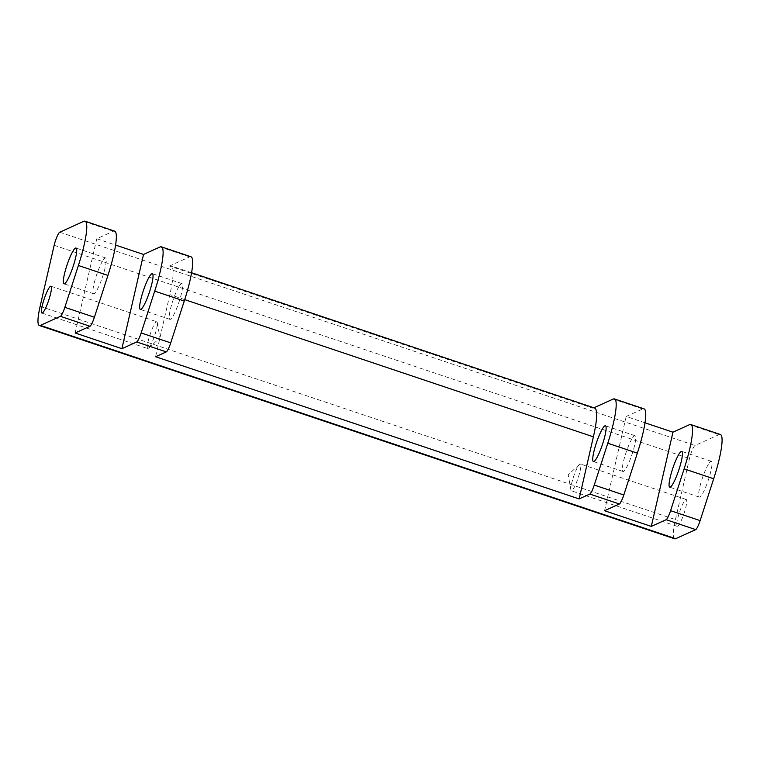 <?xml version="1.0" encoding="UTF-8"?>
<svg xmlns="http://www.w3.org/2000/svg" width="760" height="760" viewBox="0 0 760 760"><rect width="100%" height="100%" fill="white"/><g stroke="black" fill="none" stroke-linecap="round" stroke-linejoin="round"><path stroke-width="0.57" stroke-dasharray="3.8 2.85" d="M157.31 322.829A14.155 2.337 -71.4 0 0 157.273 322.563A14.155 2.337 -71.4 0 0 156.826 321.774A14.155 2.337 -71.4 0 0 150.907 332.139A14.155 2.337 -71.4 0 0 147.326 347.558A14.155 2.337 108.6 0 0 147.81 348.612A14.155 2.337 108.6 0 0 148.647 348.251A14.155 2.337 108.6 0 0 154.413 336.291A14.155 2.337 108.6 0 0 157.31 322.829M578.075 466.26A14.155 2.337 108.6 0 1 579.51 464.322A14.155 2.337 108.6 0 1 580.355 463.961A14.155 2.337 108.6 0 1 579.395 473.784A14.155 2.337 108.6 0 1 573.619 488.49A14.155 2.337 108.6 0 1 571.339 490.798A14.155 2.337 108.6 0 1 570.893 490A14.155 2.337 108.6 0 1 572.859 479.028A14.155 2.337 108.6 0 1 578.075 466.26M683.962 501.809A14.155 2.337 -71.4 0 0 678.186 516.515A14.155 2.337 -71.4 0 0 677.226 526.338A14.155 2.337 -71.4 0 0 679.497 524.039A14.155 2.337 -71.4 0 0 685.273 509.323A14.155 2.337 -71.4 0 0 686.232 499.5A14.155 2.337 -71.4 0 0 683.962 501.809M674.652 538.802A37.753 6.242 108.6 0 1 675.44 519.602L689.462 458.565A9.433 1.558 108.6 0 1 695.01 445.502L719.036 434.625A47.187 7.8 108.6 0 1 720.328 434.483M708.292 464.388A18.877 3.125 -71.4 0 0 700.587 484.006A18.877 3.125 -71.4 0 0 699.304 497.106A18.877 3.125 -71.4 0 0 702.335 494.028A18.877 3.125 -71.4 0 0 710.039 474.42A18.877 3.125 -71.4 0 0 711.322 461.32A18.877 3.125 -71.4 0 0 708.292 464.388M631.968 438.767A18.877 3.125 -71.4 0 0 624.264 458.384A18.877 3.125 -71.4 0 0 622.981 471.485A18.877 3.125 -71.4 0 0 626.012 468.407A18.877 3.125 -71.4 0 0 633.716 448.799A18.877 3.125 -71.4 0 0 634.999 435.698A18.877 3.125 -71.4 0 0 631.968 438.767M644.983 422.788L626.192 416.48L604.542 510.72M75.126 332.984L96.776 238.754L113.297 231.268A47.187 7.8 108.6 0 1 114.598 231.125M102.552 261.041A18.877 3.125 -71.4 0 0 94.848 280.659A18.877 3.125 -71.4 0 0 93.565 293.749A18.877 3.125 -71.4 0 0 96.605 290.681A18.877 3.125 -71.4 0 0 104.31 271.063A18.877 3.125 -71.4 0 0 105.583 257.963A18.877 3.125 -71.4 0 0 102.552 261.041M178.875 286.662A18.877 3.125 -71.4 0 0 171.171 306.28A18.877 3.125 -71.4 0 0 169.888 319.371A18.877 3.125 -71.4 0 0 172.928 316.302A18.877 3.125 -71.4 0 0 180.633 296.685A18.877 3.125 -71.4 0 0 181.906 283.584A18.877 3.125 -71.4 0 0 178.875 286.662M96.776 238.754L115.567 245.062M626.192 416.48L642.713 408.994A47.187 7.8 108.6 0 1 644.005 408.851M593.883 407.806L593 408.205L169.47 266.019A56.63 9.367 108.6 0 1 171.028 265.848A56.63 9.367 108.6 0 1 169.85 294.642L155.591 356.734M169.47 266.019L189.62 256.889A47.187 7.8 108.6 0 1 190.921 256.747M593 408.205A56.63 9.367 108.6 0 1 594.567 408.034M689.472 424.697L719.036 434.625M83.733 221.34L113.297 231.268M54.159 245.29L689.462 458.565M59.717 232.227L695.01 445.502M40.137 306.318L675.44 519.602M184.718 299.63L169.85 294.642M613.149 399.076L642.713 408.994M160.056 246.972L189.62 256.889M148.647 348.251L159.961 337.753L157.273 322.563M570.893 490L568.204 474.81L579.51 464.322M677.226 526.338L571.339 490.798M686.232 499.5L580.355 463.961M41.923 313.063L147.81 348.612M50.939 286.226L156.826 321.774M699.304 497.106L669.75 487.179M622.981 471.485L593.427 461.558M711.322 461.32L681.758 451.392M634.999 435.698L605.435 425.771M93.565 293.749L64.011 283.831M169.888 319.371L140.334 309.453M105.583 257.963L76.028 248.045M181.906 283.584L152.351 273.666M191.558 272.735L171.028 265.848"/><path stroke-width="1.14" d="M51.423 287.28A14.155 2.337 108.6 0 1 47.842 302.698A14.155 2.337 108.6 0 1 41.923 313.063A14.155 2.337 108.6 0 1 41.439 312.008A14.155 2.337 108.6 0 1 45.03 296.59A14.155 2.337 108.6 0 1 50.939 286.226A14.155 2.337 108.6 0 1 51.423 287.28M690.774 424.555A47.187 7.8 108.6 0 1 684.123 468.844L670.577 510.682A9.433 1.558 108.6 0 1 666.159 519.688L651.301 526.414L672.952 432.183L689.472 424.697A47.187 7.8 108.6 0 1 690.774 424.555L720.328 434.483A47.187 7.8 108.6 0 1 713.678 478.772L700.131 520.6A9.433 1.558 108.6 0 1 695.723 529.615L675.688 538.688A37.753 6.242 108.6 0 1 674.652 538.802L39.358 325.517A37.753 6.242 108.6 0 1 40.137 306.318L54.159 245.29A9.433 1.558 108.6 0 1 59.717 232.227L83.733 221.34A47.187 7.8 108.6 0 1 85.034 221.198A47.187 7.8 108.6 0 1 78.385 265.487L64.837 307.325A9.433 1.558 108.6 0 1 60.42 316.331L40.394 325.403A37.753 6.242 108.6 0 1 39.358 325.517M678.727 454.47A18.877 3.125 -71.4 0 0 671.023 474.088A18.877 3.125 -71.4 0 0 669.75 487.179A18.877 3.125 -71.4 0 0 672.781 484.11A18.877 3.125 -71.4 0 0 680.485 464.493A18.877 3.125 -71.4 0 0 681.758 451.392A18.877 3.125 -71.4 0 0 678.727 454.47M602.404 428.849A18.877 3.125 -71.4 0 0 594.7 448.457A18.877 3.125 -71.4 0 0 593.427 461.558A18.877 3.125 -71.4 0 0 596.457 458.489A18.877 3.125 -71.4 0 0 604.162 438.872A18.877 3.125 -71.4 0 0 605.435 425.771A18.877 3.125 -71.4 0 0 602.404 428.849M651.301 526.414L604.542 510.72L619.39 503.984A9.433 1.558 108.6 0 0 623.808 494.978L637.355 453.14A47.187 7.8 108.6 0 0 644.005 408.851L614.45 398.933A47.187 7.8 108.6 0 1 607.791 443.222L637.355 453.14M672.952 432.183L644.983 422.788M85.034 221.198L114.598 231.125A47.187 7.8 108.6 0 1 107.939 275.415L94.401 317.252A9.433 1.558 -71.4 0 1 89.984 326.258L75.126 332.984L121.894 348.688L143.545 254.448L160.056 246.972A47.187 7.8 -71.4 0 1 161.357 246.829L190.921 256.747A47.187 7.8 108.6 0 1 184.262 301.036L170.725 342.874A9.433 1.558 108.6 0 1 166.307 351.88L155.591 356.734L579.12 498.921L589.836 494.067L619.39 503.984M72.989 251.113A18.877 3.125 -71.4 0 0 65.284 270.731A18.877 3.125 -71.4 0 0 64.011 283.831A18.877 3.125 -71.4 0 0 67.041 280.753A18.877 3.125 -71.4 0 0 74.746 261.145A18.877 3.125 -71.4 0 0 76.028 248.045A18.877 3.125 -71.4 0 0 72.989 251.113M149.321 276.735A18.877 3.125 -71.4 0 0 141.616 296.352A18.877 3.125 -71.4 0 0 140.334 309.453A18.877 3.125 -71.4 0 0 143.364 306.375A18.877 3.125 -71.4 0 0 151.069 286.767A18.877 3.125 -71.4 0 0 152.351 273.666A18.877 3.125 -71.4 0 0 149.321 276.735M115.567 245.062L143.545 254.448M589.836 494.067A9.433 1.558 108.6 0 0 594.253 485.06L607.791 443.222M121.894 348.688L136.743 341.962A9.433 1.558 -71.4 0 0 141.16 332.947L154.707 291.118A47.187 7.8 -71.4 0 0 161.357 246.829M191.558 272.735L594.567 408.034A56.63 9.367 108.6 0 1 593.389 436.829L579.12 498.921M593.883 407.806L613.149 399.076A47.187 7.8 108.6 0 1 614.45 398.933M684.123 468.844L713.678 478.772M78.385 265.487L107.939 275.415M670.577 510.682L700.131 520.6M666.159 519.688L695.723 529.615M594.253 485.06L623.808 494.978M154.707 291.118L184.262 301.036M141.16 332.947L170.725 342.874M136.743 341.962L166.307 351.88M64.837 307.325L94.401 317.252M60.42 316.331L89.984 326.258M40.394 325.403L675.688 538.688M593.389 436.829L184.718 299.63"/></g></svg>
